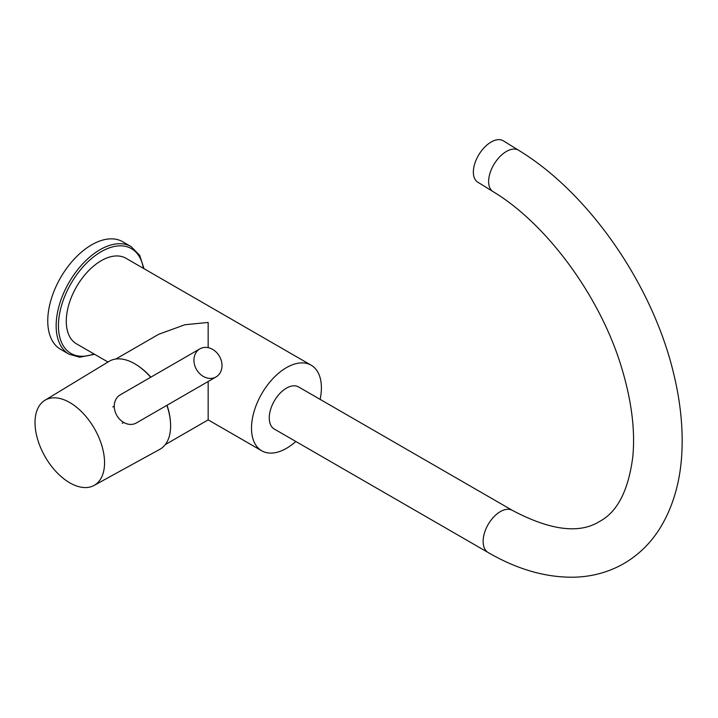 <?xml version="1.0" encoding="UTF-8"?>
<svg xmlns="http://www.w3.org/2000/svg" width="718" height="718" viewBox="0 0 718 718"><rect width="100%" height="100%" fill="white"/><g stroke="black" fill="none" stroke-linecap="round" stroke-linejoin="round"><path stroke-width="1.08" d="M170.435 421.744A49.416 28.532 -120 0 0 167.034 405.248M150.834 377.183A49.416 28.532 -120 0 0 138.242 365.983M165.239 444.639L208.157 419.859L208.157 381.5M208.157 347.656L208.157 322.445L184.858 324.751L158.732 334.265L115.813 359.045M320.12 399.37A49.416 28.532 120 0 0 311.163 365.202A49.416 28.532 120 0 0 286.446 367.643A49.416 28.532 120 0 0 254.163 411.199A49.416 28.532 120 0 0 261.738 450.796A49.416 28.532 120 0 0 286.446 448.346A49.416 28.532 120 0 0 295.816 441.471M311.163 365.202L125.928 258.256A49.416 28.532 120 0 0 101.22 260.706A49.416 28.532 120 0 0 68.937 304.252A49.416 28.532 120 0 0 76.512 343.859L107.996 362.034M221.817 368.074A16.2 13.229 -120 0 1 216.073 376.932A16.2 13.229 -120 0 1 200.519 374.41A16.2 13.229 -120 0 1 194.129 357.726A16.2 13.229 -120 0 1 199.873 348.867A16.2 13.229 -120 0 1 215.427 351.389A16.2 13.229 -120 0 1 221.817 368.074M216.073 376.932L136.411 422.929A16.2 13.229 -120 0 1 120.848 420.407A16.2 13.229 -120 0 1 114.467 403.722A16.2 13.229 -120 0 1 120.202 394.864L199.873 348.867M75.166 406.128A49.165 28.388 60 0 1 102.907 449.603A49.165 28.388 60 0 1 94.058 485.44A49.165 28.388 60 0 1 64.405 479.238A49.165 28.388 60 0 1 36.797 436.311A49.165 28.388 60 0 1 44.902 400.285A49.165 28.388 60 0 1 75.166 406.128M44.902 400.285L109.01 361.414A50.772 29.312 60 0 1 140.261 367.454A50.772 29.312 60 0 1 150.663 377.273M166.872 405.338A50.772 29.312 60 0 1 159.782 449.342L94.058 485.44M91.671 244.829A62.116 35.864 120 0 0 51.095 299.568A62.116 35.864 120 0 0 60.617 349.334L69.018 354.189A62.116 35.864 -60 0 1 59.495 304.414A62.116 35.864 -60 0 1 100.071 249.676A62.116 35.864 -60 0 1 131.125 246.606L122.724 241.751A62.116 35.864 120 0 0 91.671 244.829M493.051 191.616L477.784 182.184A24.304 13.534 -58.3 0 1 474.966 163.031A24.304 13.534 -58.3 0 1 491.157 142.02A24.304 13.534 -58.3 0 1 503.327 140.827L518.593 150.259A24.304 13.534 -58.3 0 0 506.423 151.444A24.304 13.534 -58.3 0 0 490.232 172.464A24.304 13.534 -58.3 0 0 493.051 191.616C546.928 223.944 600.715 297.064 621.824 368.406C631.652 401.12 635.313 430.594 632.8 456.827C628.465 490.448 617.39 511.997 599.566 521.465C579.354 534.102 550.329 530.423 512.472 510.426A24.304 14.037 120 0 0 500.32 511.629A24.304 14.037 120 0 0 484.444 533.052A24.304 14.037 120 0 0 488.168 552.528C517.597 569.625 546.595 577.846 575.19 577.173C592.844 576.545 609.07 572.004 623.87 563.558C638.598 554.96 650.643 543.167 660.013 528.188C674.049 505.221 681.409 477.901 682.1 446.228C682.621 423.234 679.847 399.208 673.771 374.123C652.967 285.531 589.352 193.124 518.593 150.259M512.472 510.426L298.598 386.948A24.304 14.037 120 0 0 286.446 388.151A24.304 14.037 120 0 0 270.569 409.574A24.304 14.037 120 0 0 274.294 429.05L488.168 552.528M143.376 268.326A60.492 34.922 120 0 0 101.22 251.668A60.492 34.922 120 0 0 58.598 321.449A60.492 34.922 120 0 0 93.95 353.929M261.738 450.796L208.157 419.859M123.729 422.453L122.231 423.315M114.279 406.083L112.78 406.944M69.018 354.189L79.671 357.205L94.597 354.297M144.013 268.703L139.714 255.366L131.125 246.606"/></g></svg>

